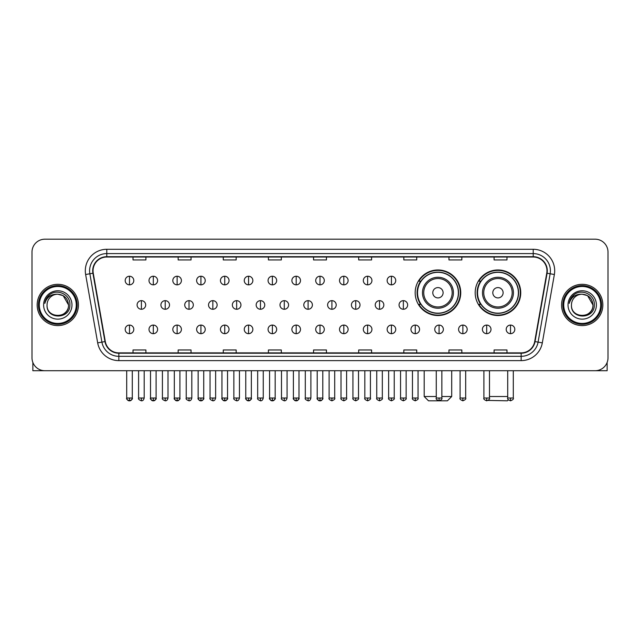 <?xml version="1.0" encoding="UTF-8"?>
<svg xmlns="http://www.w3.org/2000/svg" width="640" height="640" viewBox="0 0 640 640"><rect width="100%" height="100%" fill="white"/><g stroke="black" fill="none" stroke-linecap="round" stroke-linejoin="round"><path stroke-width="0.96" d="M475.176 292.744A22.784 22.784 0 0 0 497.96 315.528A22.784 22.784 0 0 0 520.744 292.744A22.784 22.784 0 0 0 497.96 269.968A22.784 22.784 0 0 0 475.176 292.744M415.168 292.744A22.784 22.784 0 0 0 437.952 315.528A22.784 22.784 0 0 0 460.736 292.744A22.784 22.784 0 0 0 437.952 269.968A22.784 22.784 0 0 0 415.168 292.744M420.632 304.352A20.848 20.848 0 0 1 420.632 281.144M480.64 304.352A20.848 20.848 0 0 1 480.64 281.144M32 252.08L32 357.824A12.896 12.896 0 0 0 44.896 370.72L595.104 370.72A12.896 12.896 0 0 0 608 357.824L608 252.08A12.896 12.896 0 0 0 595.104 239.192L44.896 239.192A12.896 12.896 0 0 0 32 252.08L32 357.824M37.16 304.952A20.632 20.632 0 0 0 57.792 325.592A20.632 20.632 0 0 0 78.424 304.952A20.632 20.632 0 0 0 57.792 284.32A20.632 20.632 0 0 0 37.16 304.952A20.632 20.632 0 0 0 57.792 325.592A20.632 20.632 0 0 0 78.424 304.952A20.632 20.632 0 0 0 57.792 284.32A20.632 20.632 0 0 0 37.16 304.952M561.576 304.952A20.632 20.632 0 0 0 582.208 325.592A20.632 20.632 0 0 0 602.84 304.952A20.632 20.632 0 0 0 582.208 284.32A20.632 20.632 0 0 0 561.576 304.952A20.632 20.632 0 0 0 582.208 325.592A20.632 20.632 0 0 0 602.84 304.952A20.632 20.632 0 0 0 582.208 284.32A20.632 20.632 0 0 0 561.576 304.952M93.04 270.784A13.752 13.752 0 0 1 106.792 257.024L533.208 257.024A13.752 13.752 0 0 1 546.752 273.168L534.704 341.52A13.752 13.752 0 0 1 521.152 352.88L118.848 352.88A13.752 13.752 0 0 1 105.296 341.52L93.248 273.168A13.752 13.752 0 0 1 93.04 270.784M92.696 270.784A14.096 14.096 0 0 0 92.912 273.232L104.96 341.576A14.096 14.096 0 0 0 118.848 353.224L521.152 353.224A14.096 14.096 0 0 0 535.04 341.576L547.088 273.232A14.096 14.096 0 0 0 533.208 256.68L106.792 256.68A14.096 14.096 0 0 0 92.696 270.784M85.632 274.512A21.496 21.496 0 0 1 106.792 249.288L533.208 249.288A21.496 21.496 0 0 1 554.368 274.512L542.32 342.864A21.496 21.496 0 0 1 521.152 360.624L118.848 360.624A21.496 21.496 0 0 1 97.68 342.864L85.632 274.512L89.864 273.768A17.192 17.192 0 0 1 106.792 253.592L533.208 253.592A17.192 17.192 0 0 1 550.136 273.768L538.088 342.112A17.192 17.192 0 0 1 521.152 356.32L118.848 356.32A17.192 17.192 0 0 1 101.912 342.112L89.864 273.768A17.192 17.192 0 0 1 89.6 270.784M595.104 239.192L44.896 239.192M44.896 370.72L595.104 370.72M608 357.824L608 252.08M535.04 341.576L538.088 342.112L550.136 273.768L554.368 274.512M313.552 257.024L313.552 259.936L326.448 259.936L326.448 257.024M268.416 257.024L268.416 259.936L281.312 259.936L281.312 257.024M223.28 257.024L223.28 259.936L236.176 259.936L236.176 257.024M178.152 257.024L178.152 259.936L191.048 259.936L191.048 257.024M133.016 257.024L133.016 259.936L145.912 259.936L145.912 257.024M358.688 257.024L358.688 259.936L371.584 259.936L371.584 257.024M403.824 257.024L403.824 259.936L416.72 259.936L416.72 257.024M448.952 257.024L448.952 259.936L461.848 259.936L461.848 257.024M494.088 257.024L494.088 259.936L506.984 259.936L506.984 257.024M326.448 352.88L326.448 349.976L313.552 349.976L313.552 352.88M281.312 352.88L281.312 349.976L268.416 349.976L268.416 352.88M236.176 352.88L236.176 349.976L223.28 349.976L223.28 352.88M191.048 352.88L191.048 349.976L178.152 349.976L178.152 352.88M145.912 352.88L145.912 349.976L133.016 349.976L133.016 352.88M371.584 352.88L371.584 349.976L358.688 349.976L358.688 352.88M416.72 352.88L416.72 349.976L403.824 349.976L403.824 352.88M461.848 352.88L461.848 349.976L448.952 349.976L448.952 352.88M506.984 352.88L506.984 349.976L494.088 349.976L494.088 352.88M32.856 362.456L32.856 370.72L82.72 370.72M76.272 304.952A18.48 18.48 0 0 0 57.792 286.472A18.48 18.48 0 0 0 39.304 304.952A18.48 18.48 0 0 0 57.792 323.44A18.48 18.48 0 0 0 76.272 304.952M77.136 304.952A19.344 19.344 0 0 0 57.792 285.608A19.344 19.344 0 0 0 38.448 304.952A19.344 19.344 0 0 0 57.792 324.296A19.344 19.344 0 0 0 77.136 304.952M68.536 304.952C67.896 298.424 64.32 294.848 57.792 294.208L63.168 295.648L68.536 304.952L63.168 295.648L57.792 294.208L63.168 295.648L68.536 304.952L63.168 295.648L57.792 294.208L63.168 295.648L68.536 304.952C69.192 318.816 46.384 318.816 47.048 304.952C46.088 319.872 70.4 319.536 69.896 304.952C70.696 294.72 57.28 288.216 49.552 294.808C46.856 297.056 45.28 299.92 44.816 303.392C46.84 296.992 51.168 293.928 57.792 294.208L63.168 295.648L68.536 304.952C69.192 318.816 46.384 318.816 47.048 304.952C46.384 318.816 69.192 318.816 68.536 304.952C69.192 318.816 46.384 318.816 47.048 304.952C46.384 318.816 69.192 318.816 68.536 304.952C69.192 318.816 46.384 318.816 47.048 304.952C46.384 318.816 69.192 318.816 68.536 304.952C69.192 318.816 46.384 318.816 47.048 304.952C46.384 318.816 69.192 318.816 68.536 304.952C69.192 318.816 46.384 318.816 47.048 304.952C46.384 318.816 69.192 318.816 68.536 304.952C69.192 318.816 46.384 318.816 47.048 304.952C46.384 318.816 69.192 318.816 68.536 304.952C69.192 318.816 46.384 318.816 47.048 304.952A10.744 10.744 0 0 1 57.792 294.208L63.168 295.648L68.536 304.952C68.968 313.296 58.24 318.84 51.696 313.808M43.608 304.952A14.184 14.184 0 0 0 57.792 319.144A14.184 14.184 0 0 0 71.976 304.952A14.184 14.184 0 0 0 57.792 290.768A14.184 14.184 0 0 0 43.608 304.952M49.544 294.808L46.376 298.576M46.184 298.944L46.464 298.424L46.184 298.944M441.864 396.512L451.704 396.512L447.408 400.808L428.496 400.808L424.192 396.512L436.272 396.512M443.112 292.744A5.16 5.16 0 0 0 437.952 287.592A5.16 5.16 0 0 0 432.792 292.744A5.16 5.16 0 0 0 437.952 297.904A5.16 5.16 0 0 0 443.112 292.744M453.424 292.744A15.472 15.472 0 0 0 437.952 277.272A15.472 15.472 0 0 0 422.48 292.744A15.472 15.472 0 0 0 437.952 308.224A15.472 15.472 0 0 0 453.424 292.744A15.472 15.472 0 0 1 437.952 308.224A15.472 15.472 0 0 1 422.48 292.744M458.368 292.744A20.416 20.416 0 0 0 437.952 272.328A20.416 20.416 0 0 0 417.536 292.744A20.416 20.416 0 0 0 437.952 313.168A20.416 20.416 0 0 0 458.368 292.744M460.304 292.744A22.352 22.352 0 0 1 418.848 304.352L420.92 304.352A20.608 20.608 0 0 0 451.584 308.2A20.608 20.608 0 0 0 451.584 277.296A20.608 20.608 0 0 0 420.92 281.144L418.848 281.144A22.352 22.352 0 0 1 460.304 292.744M508.392 399.84L507.416 400.808L488.112 400.424M489.488 396.512L507.712 396.512M503.12 292.744A5.16 5.16 0 0 0 497.96 287.592A5.16 5.16 0 0 0 492.8 292.744A5.16 5.16 0 0 0 497.96 297.904A5.16 5.16 0 0 0 503.12 292.744M513.432 292.744A15.472 15.472 0 0 0 497.96 277.272A15.472 15.472 0 0 0 482.48 292.744A15.472 15.472 0 0 0 497.96 308.224A15.472 15.472 0 0 0 513.432 292.744A15.472 15.472 0 0 1 497.96 308.224A15.472 15.472 0 0 1 482.48 292.744M518.376 292.744A20.416 20.416 0 0 0 497.96 272.328A20.416 20.416 0 0 0 477.544 292.744A20.416 20.416 0 0 0 497.96 313.168A20.416 20.416 0 0 0 518.376 292.744M520.312 292.744A22.352 22.352 0 0 1 478.856 304.352L480.928 304.352A20.608 20.608 0 0 0 511.592 308.2A20.608 20.608 0 0 0 511.592 277.296A20.608 20.608 0 0 0 480.928 281.144L478.856 281.144A22.352 22.352 0 0 1 520.312 292.744M129.488 276.24A4.296 4.296 0 0 0 125.192 280.536A4.296 4.296 0 0 0 129.488 284.84A4.296 4.296 0 0 0 133.792 280.536A4.296 4.296 0 0 0 129.488 276.24L129.488 284.84A4.296 4.296 0 0 0 133.792 280.536A4.296 4.296 0 0 0 129.488 276.24M153.304 276.24A4.296 4.296 0 0 0 149.008 280.536A4.296 4.296 0 0 0 153.304 284.84A4.296 4.296 0 0 0 157.6 280.536A4.296 4.296 0 0 0 153.304 276.24L153.304 284.84A4.296 4.296 0 0 0 157.6 280.536A4.296 4.296 0 0 0 153.304 276.24M177.12 276.24A4.296 4.296 0 0 0 172.816 280.536A4.296 4.296 0 0 0 177.12 284.84A4.296 4.296 0 0 0 181.416 280.536A4.296 4.296 0 0 0 177.12 276.24L177.12 284.84A4.296 4.296 0 0 0 181.416 280.536A4.296 4.296 0 0 0 177.12 276.24M200.928 276.24A4.296 4.296 0 0 0 196.632 280.536A4.296 4.296 0 0 0 200.928 284.84A4.296 4.296 0 0 0 205.232 280.536A4.296 4.296 0 0 0 200.928 276.24L200.928 284.84A4.296 4.296 0 0 0 205.232 280.536A4.296 4.296 0 0 0 200.928 276.24M224.744 276.24A4.296 4.296 0 0 0 220.448 280.536A4.296 4.296 0 0 0 224.744 284.84A4.296 4.296 0 0 0 229.04 280.536A4.296 4.296 0 0 0 224.744 276.24L224.744 284.84A4.296 4.296 0 0 0 229.04 280.536A4.296 4.296 0 0 0 224.744 276.24M248.56 276.24A4.296 4.296 0 0 0 244.264 280.536A4.296 4.296 0 0 0 248.56 284.84A4.296 4.296 0 0 0 252.856 280.536A4.296 4.296 0 0 0 248.56 276.24L248.56 284.84A4.296 4.296 0 0 0 252.856 280.536A4.296 4.296 0 0 0 248.56 276.24M272.376 276.24A4.296 4.296 0 0 0 268.072 280.536A4.296 4.296 0 0 0 272.376 284.84A4.296 4.296 0 0 0 276.672 280.536A4.296 4.296 0 0 0 272.376 276.24L272.376 284.84A4.296 4.296 0 0 0 276.672 280.536A4.296 4.296 0 0 0 272.376 276.24M296.184 276.24A4.296 4.296 0 0 0 291.888 280.536A4.296 4.296 0 0 0 296.184 284.84A4.296 4.296 0 0 0 300.488 280.536A4.296 4.296 0 0 0 296.184 276.24L296.184 284.84A4.296 4.296 0 0 0 300.488 280.536A4.296 4.296 0 0 0 296.184 276.24M320 276.24A4.296 4.296 0 0 0 315.704 280.536A4.296 4.296 0 0 0 320 284.84A4.296 4.296 0 0 0 324.296 280.536A4.296 4.296 0 0 0 320 276.24L320 284.84A4.296 4.296 0 0 0 324.296 280.536A4.296 4.296 0 0 0 320 276.24M343.816 276.24A4.296 4.296 0 0 0 339.512 280.536A4.296 4.296 0 0 0 343.816 284.84A4.296 4.296 0 0 0 348.112 280.536A4.296 4.296 0 0 0 343.816 276.24L343.816 284.84A4.296 4.296 0 0 0 348.112 280.536A4.296 4.296 0 0 0 343.816 276.24M367.624 276.24A4.296 4.296 0 0 0 363.328 280.536A4.296 4.296 0 0 0 367.624 284.84A4.296 4.296 0 0 0 371.928 280.536A4.296 4.296 0 0 0 367.624 276.24L367.624 284.84A4.296 4.296 0 0 0 371.928 280.536A4.296 4.296 0 0 0 367.624 276.24M391.44 276.24A4.296 4.296 0 0 0 387.144 280.536A4.296 4.296 0 0 0 391.44 284.84A4.296 4.296 0 0 0 395.736 280.536A4.296 4.296 0 0 0 391.44 276.24L391.44 284.84A4.296 4.296 0 0 0 395.736 280.536A4.296 4.296 0 0 0 391.44 276.24M141.4 300.656A4.296 4.296 0 0 0 137.096 304.952A4.296 4.296 0 0 0 141.4 309.256A4.296 4.296 0 0 0 145.696 304.952A4.296 4.296 0 0 0 141.4 300.656L141.4 309.256A4.296 4.296 0 0 0 145.696 304.952A4.296 4.296 0 0 0 141.4 300.656M165.208 300.656A4.296 4.296 0 0 0 160.912 304.952A4.296 4.296 0 0 0 165.208 309.256A4.296 4.296 0 0 0 169.512 304.952A4.296 4.296 0 0 0 165.208 300.656L165.208 309.256A4.296 4.296 0 0 0 169.512 304.952A4.296 4.296 0 0 0 165.208 300.656M189.024 300.656A4.296 4.296 0 0 0 184.728 304.952A4.296 4.296 0 0 0 189.024 309.256A4.296 4.296 0 0 0 193.32 304.952A4.296 4.296 0 0 0 189.024 300.656L189.024 309.256A4.296 4.296 0 0 0 193.32 304.952A4.296 4.296 0 0 0 189.024 300.656M212.84 300.656A4.296 4.296 0 0 0 208.536 304.952A4.296 4.296 0 0 0 212.84 309.256A4.296 4.296 0 0 0 217.136 304.952A4.296 4.296 0 0 0 212.84 300.656L212.84 309.256A4.296 4.296 0 0 0 217.136 304.952A4.296 4.296 0 0 0 212.84 300.656M236.648 300.656A4.296 4.296 0 0 0 232.352 304.952A4.296 4.296 0 0 0 236.648 309.256A4.296 4.296 0 0 0 240.952 304.952A4.296 4.296 0 0 0 236.648 300.656L236.648 309.256A4.296 4.296 0 0 0 240.952 304.952A4.296 4.296 0 0 0 236.648 300.656M260.464 300.656A4.296 4.296 0 0 0 256.168 304.952A4.296 4.296 0 0 0 260.464 309.256A4.296 4.296 0 0 0 264.768 304.952A4.296 4.296 0 0 0 260.464 300.656L260.464 309.256A4.296 4.296 0 0 0 264.768 304.952A4.296 4.296 0 0 0 260.464 300.656M284.28 300.656A4.296 4.296 0 0 0 279.984 304.952A4.296 4.296 0 0 0 284.28 309.256A4.296 4.296 0 0 0 288.576 304.952A4.296 4.296 0 0 0 284.28 300.656L284.28 309.256A4.296 4.296 0 0 0 288.576 304.952A4.296 4.296 0 0 0 284.28 300.656M308.096 300.656A4.296 4.296 0 0 0 303.792 304.952A4.296 4.296 0 0 0 308.096 309.256A4.296 4.296 0 0 0 312.392 304.952A4.296 4.296 0 0 0 308.096 300.656L308.096 309.256A4.296 4.296 0 0 0 312.392 304.952A4.296 4.296 0 0 0 308.096 300.656M331.904 300.656A4.296 4.296 0 0 0 327.608 304.952A4.296 4.296 0 0 0 331.904 309.256A4.296 4.296 0 0 0 336.208 304.952A4.296 4.296 0 0 0 331.904 300.656L331.904 309.256A4.296 4.296 0 0 0 336.208 304.952A4.296 4.296 0 0 0 331.904 300.656M355.72 300.656A4.296 4.296 0 0 0 351.424 304.952A4.296 4.296 0 0 0 355.72 309.256A4.296 4.296 0 0 0 360.016 304.952A4.296 4.296 0 0 0 355.72 300.656L355.72 309.256A4.296 4.296 0 0 0 360.016 304.952A4.296 4.296 0 0 0 355.72 300.656M379.536 300.656A4.296 4.296 0 0 0 375.232 304.952A4.296 4.296 0 0 0 379.536 309.256A4.296 4.296 0 0 0 383.832 304.952A4.296 4.296 0 0 0 379.536 300.656L379.536 309.256A4.296 4.296 0 0 0 383.832 304.952A4.296 4.296 0 0 0 379.536 300.656M403.352 300.656A4.296 4.296 0 0 0 399.048 304.952A4.296 4.296 0 0 0 403.352 309.256A4.296 4.296 0 0 0 407.648 304.952A4.296 4.296 0 0 0 403.352 300.656L403.352 309.256A4.296 4.296 0 0 0 407.648 304.952A4.296 4.296 0 0 0 403.352 300.656M129.488 325.072A4.296 4.296 0 0 0 125.192 329.368A4.296 4.296 0 0 0 129.488 333.672A4.296 4.296 0 0 0 133.792 329.368A4.296 4.296 0 0 0 129.488 325.072L129.488 333.672A4.296 4.296 0 0 0 133.792 329.368A4.296 4.296 0 0 0 129.488 325.072M153.304 325.072A4.296 4.296 0 0 0 149.008 329.368A4.296 4.296 0 0 0 153.304 333.672A4.296 4.296 0 0 0 157.6 329.368A4.296 4.296 0 0 0 153.304 325.072L153.304 333.672A4.296 4.296 0 0 0 157.6 329.368A4.296 4.296 0 0 0 153.304 325.072M177.12 325.072A4.296 4.296 0 0 0 172.816 329.368A4.296 4.296 0 0 0 177.12 333.672A4.296 4.296 0 0 0 181.416 329.368A4.296 4.296 0 0 0 177.12 325.072L177.12 333.672A4.296 4.296 0 0 0 181.416 329.368A4.296 4.296 0 0 0 177.12 325.072M200.928 325.072A4.296 4.296 0 0 0 196.632 329.368A4.296 4.296 0 0 0 200.928 333.672A4.296 4.296 0 0 0 205.232 329.368A4.296 4.296 0 0 0 200.928 325.072L200.928 333.672A4.296 4.296 0 0 0 205.232 329.368A4.296 4.296 0 0 0 200.928 325.072M224.744 325.072A4.296 4.296 0 0 0 220.448 329.368A4.296 4.296 0 0 0 224.744 333.672A4.296 4.296 0 0 0 229.04 329.368A4.296 4.296 0 0 0 224.744 325.072L224.744 333.672A4.296 4.296 0 0 0 229.04 329.368A4.296 4.296 0 0 0 224.744 325.072M248.56 325.072A4.296 4.296 0 0 0 244.264 329.368A4.296 4.296 0 0 0 248.56 333.672A4.296 4.296 0 0 0 252.856 329.368A4.296 4.296 0 0 0 248.56 325.072L248.56 333.672A4.296 4.296 0 0 0 252.856 329.368A4.296 4.296 0 0 0 248.56 325.072M272.376 325.072A4.296 4.296 0 0 0 268.072 329.368A4.296 4.296 0 0 0 272.376 333.672A4.296 4.296 0 0 0 276.672 329.368A4.296 4.296 0 0 0 272.376 325.072L272.376 333.672A4.296 4.296 0 0 0 276.672 329.368A4.296 4.296 0 0 0 272.376 325.072M296.184 325.072A4.296 4.296 0 0 0 291.888 329.368A4.296 4.296 0 0 0 296.184 333.672A4.296 4.296 0 0 0 300.488 329.368A4.296 4.296 0 0 0 296.184 325.072L296.184 333.672A4.296 4.296 0 0 0 300.488 329.368A4.296 4.296 0 0 0 296.184 325.072M320 325.072A4.296 4.296 0 0 0 315.704 329.368A4.296 4.296 0 0 0 320 333.672A4.296 4.296 0 0 0 324.296 329.368A4.296 4.296 0 0 0 320 325.072L320 333.672A4.296 4.296 0 0 0 324.296 329.368A4.296 4.296 0 0 0 320 325.072M343.816 325.072A4.296 4.296 0 0 0 339.512 329.368A4.296 4.296 0 0 0 343.816 333.672A4.296 4.296 0 0 0 348.112 329.368A4.296 4.296 0 0 0 343.816 325.072L343.816 333.672A4.296 4.296 0 0 0 348.112 329.368A4.296 4.296 0 0 0 343.816 325.072M367.624 325.072A4.296 4.296 0 0 0 363.328 329.368A4.296 4.296 0 0 0 367.624 333.672A4.296 4.296 0 0 0 371.928 329.368A4.296 4.296 0 0 0 367.624 325.072L367.624 333.672A4.296 4.296 0 0 0 371.928 329.368A4.296 4.296 0 0 0 367.624 325.072M391.44 325.072A4.296 4.296 0 0 0 387.144 329.368A4.296 4.296 0 0 0 391.44 333.672A4.296 4.296 0 0 0 395.736 329.368A4.296 4.296 0 0 0 391.44 325.072L391.44 333.672A4.296 4.296 0 0 0 395.736 329.368A4.296 4.296 0 0 0 391.44 325.072M415.256 325.072A4.296 4.296 0 0 0 410.96 329.368A4.296 4.296 0 0 0 415.256 333.672A4.296 4.296 0 0 0 419.552 329.368A4.296 4.296 0 0 0 415.256 325.072L415.256 333.672A4.296 4.296 0 0 0 419.552 329.368A4.296 4.296 0 0 0 415.256 325.072M439.072 325.072A4.296 4.296 0 0 0 434.768 329.368A4.296 4.296 0 0 0 439.072 333.672A4.296 4.296 0 0 0 443.368 329.368A4.296 4.296 0 0 0 439.072 325.072L439.072 333.672A4.296 4.296 0 0 0 443.368 329.368A4.296 4.296 0 0 0 439.072 325.072M462.88 325.072A4.296 4.296 0 0 0 458.584 329.368A4.296 4.296 0 0 0 462.88 333.672A4.296 4.296 0 0 0 467.184 329.368A4.296 4.296 0 0 0 462.88 325.072L462.88 333.672A4.296 4.296 0 0 0 467.184 329.368A4.296 4.296 0 0 0 462.88 325.072M486.696 325.072A4.296 4.296 0 0 0 482.4 329.368A4.296 4.296 0 0 0 486.696 333.672A4.296 4.296 0 0 0 490.992 329.368A4.296 4.296 0 0 0 486.696 325.072L486.696 333.672A4.296 4.296 0 0 0 490.992 329.368A4.296 4.296 0 0 0 486.696 325.072M510.512 325.072A4.296 4.296 0 0 0 506.208 329.368A4.296 4.296 0 0 0 510.512 333.672A4.296 4.296 0 0 0 514.808 329.368A4.296 4.296 0 0 0 510.512 325.072L510.512 333.672A4.296 4.296 0 0 0 514.808 329.368A4.296 4.296 0 0 0 510.512 325.072M607.144 362.456L607.144 370.72L557.28 370.72M600.696 304.952A18.48 18.48 0 0 0 582.208 286.472A18.48 18.48 0 0 0 563.728 304.952A18.48 18.48 0 0 0 582.208 323.44A18.48 18.48 0 0 0 600.696 304.952M601.552 304.952A19.344 19.344 0 0 0 582.208 285.608A19.344 19.344 0 0 0 562.864 304.952A19.344 19.344 0 0 0 582.208 324.296A19.344 19.344 0 0 0 601.552 304.952M571.464 304.952A10.744 10.744 0 0 1 582.208 294.208L587.584 295.648L592.952 304.952L587.584 295.648L582.208 294.208L587.584 295.648L592.952 304.952L587.584 295.648L582.208 294.208L587.584 295.648L592.952 304.952L587.584 295.648L582.208 294.208L587.584 295.648L592.952 304.952C593.616 318.816 570.808 318.816 571.464 304.952C570.504 319.872 594.816 319.536 594.312 304.952C595.112 294.72 581.696 288.216 573.968 294.808C571.272 297.056 569.696 299.92 569.232 303.392C571.256 296.992 575.584 293.928 582.208 294.208L587.584 295.648L592.952 304.952C593.616 318.816 570.808 318.816 571.464 304.952C570.808 318.816 593.616 318.816 592.952 304.952C593.616 318.816 570.808 318.816 571.464 304.952C570.808 318.816 593.616 318.816 592.952 304.952C593.616 318.816 570.808 318.816 571.464 304.952C570.808 318.816 593.616 318.816 592.952 304.952C593.616 318.816 570.808 318.816 571.464 304.952C570.808 318.816 593.616 318.816 592.952 304.952C593.616 318.816 570.808 318.816 571.464 304.952C570.808 318.816 593.616 318.816 592.952 304.952C593.384 313.296 582.656 318.84 576.112 313.808M582.208 294.208C588.736 294.848 592.32 298.424 592.952 304.952M568.024 304.952A14.184 14.184 0 0 0 582.208 319.144A14.184 14.184 0 0 0 596.392 304.952A14.184 14.184 0 0 0 582.208 290.768A14.184 14.184 0 0 0 568.024 304.952M573.968 294.808L570.8 298.576M570.6 298.944L570.888 298.424L570.6 298.944M533.208 249.288L533.208 256.68M89.864 273.768L92.912 273.232M118.848 360.624L118.848 353.224M521.152 353.224L521.152 360.624M97.68 342.864L104.96 341.576M547.088 273.232L550.136 273.768M106.792 249.288L106.792 256.68M538.088 342.112L542.32 342.864M452.168 292.744A14.216 14.216 0 0 0 437.952 278.528A14.216 14.216 0 0 0 423.736 292.744A14.216 14.216 0 0 0 437.952 306.96A14.216 14.216 0 0 0 452.168 292.744M512.176 292.744A14.216 14.216 0 0 0 497.96 278.528A14.216 14.216 0 0 0 483.744 292.744A14.216 14.216 0 0 0 497.96 306.96A14.216 14.216 0 0 0 512.176 292.744M141.4 398.016L138.6 398.016C138.04 398.912 138.968 399.84 141.4 400.808L141.4 398.016L144.192 398.016L144.192 370.72M165.208 398.016L162.416 398.016C161.848 398.912 162.784 399.84 165.208 400.808L165.208 398.016L168.008 398.016L168.008 370.72M189.024 398.016L186.232 398.016C185.664 398.912 186.592 399.84 189.024 400.808L189.024 398.016L191.816 398.016L191.816 370.72M212.84 398.016L210.048 398.016C209.48 398.912 210.408 399.84 212.84 400.808L212.84 398.016L215.632 398.016L215.632 370.72M236.648 398.016L233.856 398.016C233.288 398.912 234.224 399.84 236.648 400.808L236.648 398.016L239.448 398.016L239.448 370.72M260.464 398.016L257.672 398.016C257.104 398.912 258.04 399.84 260.464 400.808L260.464 398.016L263.256 398.016L263.256 370.72M284.28 398.016L281.488 398.016C280.92 398.912 281.848 399.84 284.28 400.808L284.28 398.016L287.072 398.016L287.072 370.72M308.096 398.016L305.296 398.016C304.736 398.912 305.664 399.84 308.096 400.808L308.096 398.016L310.888 398.016L310.888 370.72M331.904 398.016L329.112 398.016C328.544 398.912 329.48 399.84 331.904 400.808L331.904 398.016L334.704 398.016L334.704 370.72M355.72 398.016L352.928 398.016C352.36 398.912 353.288 399.84 355.72 400.808L355.72 398.016L358.512 398.016L358.512 370.72M379.536 398.016L376.744 398.016C376.176 398.912 377.104 399.84 379.536 400.808L379.536 398.016L382.328 398.016L382.328 370.72M403.352 398.016L400.552 398.016C399.984 398.912 400.92 399.84 403.352 400.808L403.352 398.016L406.144 398.016L406.144 370.72M129.488 398.016L126.696 398.016C126.128 398.912 127.064 399.84 129.488 400.808L129.488 398.016L132.288 398.016C132.848 398.912 131.92 399.84 129.488 400.808C128.112 400.944 127.184 400.008 126.696 398.016L126.696 370.72M153.304 398.016L150.512 398.016C149.944 398.912 150.872 399.84 153.304 400.808L153.304 398.016L156.096 398.016C156.664 398.912 155.736 399.84 153.304 400.808C151.928 400.944 151 400.008 150.512 398.016L150.512 370.72M177.12 398.016L174.32 398.016C173.76 398.912 174.688 399.84 177.12 400.808L177.12 398.016L179.912 398.016C180.48 398.912 179.544 399.84 177.12 400.808C175.744 400.944 174.808 400.008 174.32 398.016L174.32 370.72M200.928 398.016L198.136 398.016C197.568 398.912 198.504 399.84 200.928 400.808L200.928 398.016L203.728 398.016C204.296 398.912 203.36 399.84 200.928 400.808C199.56 400.944 198.624 400.008 198.136 398.016L198.136 370.72L198.136 398.016M224.744 398.016L221.952 398.016C221.384 398.912 222.312 399.84 224.744 400.808L224.744 398.016L227.536 398.016C228.104 398.912 227.176 399.84 224.744 400.808C223.368 400.944 222.44 400.008 221.952 398.016L221.952 370.72M248.56 398.016L245.768 398.016C245.2 398.912 246.128 399.84 248.56 400.808L248.56 398.016L251.352 398.016C251.92 398.912 250.992 399.84 248.56 400.808C247.184 400.944 246.256 400.008 245.768 398.016L245.768 370.72M272.376 398.016L269.576 398.016C269.008 398.912 269.944 399.84 272.376 400.808L272.376 398.016L275.168 398.016C275.736 398.912 274.8 399.84 272.376 400.808C271 400.944 270.064 400.008 269.576 398.016L269.576 370.72M296.184 398.016L293.392 398.016C292.824 398.912 293.76 399.84 296.184 400.808L296.184 398.016L298.984 398.016C299.544 398.912 298.616 399.84 296.184 400.808C294.808 400.944 293.88 400.008 293.392 398.016L293.392 370.72M320 398.016L317.208 398.016C316.64 398.912 317.568 399.84 320 400.808L320 398.016L322.792 398.016C323.36 398.912 322.432 399.84 320 400.808C318.624 400.944 317.696 400.008 317.208 398.016L317.208 370.72M343.816 398.016L341.016 398.016C340.456 398.912 341.384 399.84 343.816 400.808L343.816 398.016L346.608 398.016L346.608 370.72L346.608 398.016C347.176 398.912 346.24 399.84 343.816 400.808M367.624 398.016L364.832 398.016L364.832 370.72L364.832 398.016C364.264 398.912 365.2 399.84 367.624 400.808L367.624 398.016L370.424 398.016L370.424 370.72M391.44 398.016L388.648 398.016C388.08 398.912 389.008 399.84 391.44 400.808L391.44 398.016L394.232 398.016L394.232 370.72M415.256 398.016L412.464 398.016C411.896 398.912 412.824 399.84 415.256 400.808L415.256 398.016L418.048 398.016L418.048 370.72M439.072 398.016L436.272 398.016C435.704 398.912 436.64 399.84 439.072 400.808L439.072 398.016L441.864 398.016L441.864 370.72M462.88 398.016L460.088 398.016C459.52 398.912 460.456 399.84 462.88 400.808L462.88 398.016L465.68 398.016L465.68 370.72M486.696 398.016L483.904 398.016C483.336 398.912 484.264 399.84 486.696 400.808L486.696 398.016L489.488 398.016L489.488 370.72M510.512 398.016L507.712 398.016C507.152 398.912 508.08 399.84 510.512 400.808L510.512 398.016L513.304 398.016L513.304 370.72M451.704 370.72L451.704 396.512M424.192 370.72L424.192 396.512M138.6 398.016L138.6 370.72M144.192 398.016C143.704 400.008 142.776 400.944 141.4 400.808M162.416 398.016L162.416 370.72M168.008 398.016C167.52 400.008 166.584 400.944 165.208 400.808M186.232 398.016L186.232 370.72M191.816 398.016C191.328 400.008 190.4 400.944 189.024 400.808M210.048 398.016L210.048 370.72M215.632 398.016C215.144 400.008 214.216 400.944 212.84 400.808M233.856 398.016L233.856 370.72M239.448 398.016C238.96 400.008 238.024 400.944 236.648 400.808M257.672 398.016L257.672 370.72M263.256 398.016C262.776 400.008 261.84 400.944 260.464 400.808M281.488 398.016L281.488 370.72M287.072 398.016C286.584 400.008 285.656 400.944 284.28 400.808M305.296 398.016L305.296 370.72M310.888 398.016C310.4 400.008 309.472 400.944 308.096 400.808M329.112 398.016L329.112 370.72M334.704 398.016C335.264 398.912 334.336 399.84 331.904 400.808M352.928 398.016L352.928 370.72M358.512 398.016C359.08 398.912 358.152 399.84 355.72 400.808M376.744 398.016L376.744 370.72M382.328 398.016C382.896 398.912 381.96 399.84 379.536 400.808M400.552 398.016L400.552 370.72M406.144 398.016C406.712 398.912 405.776 399.84 403.352 400.808M129.488 400.808C130.864 400.944 131.8 400.008 132.288 398.016L132.288 370.72M153.304 400.808C154.68 400.944 155.608 400.008 156.096 398.016L156.096 370.72M177.12 400.808C178.496 400.944 179.424 400.008 179.912 398.016L179.912 370.72M200.928 400.808C202.304 400.944 203.24 400.008 203.728 398.016L203.728 370.72M224.744 400.808C226.12 400.944 227.048 400.008 227.536 398.016L227.536 370.72M248.56 400.808C249.936 400.944 250.864 400.008 251.352 398.016L251.352 370.72M272.376 400.808C273.744 400.944 274.68 400.008 275.168 398.016L275.168 370.72M296.184 400.808C297.56 400.944 298.496 400.008 298.984 398.016L298.984 370.72M320 400.808C321.376 400.944 322.304 400.008 322.792 398.016L322.792 370.72M341.016 398.016L341.016 370.72M370.424 398.016C370.992 398.912 370.056 399.84 367.624 400.808M388.648 398.016L388.648 370.72M394.232 398.016C394.8 398.912 393.872 399.84 391.44 400.808M412.464 398.016L412.464 370.72M418.048 398.016C418.616 398.912 417.688 399.84 415.256 400.808M436.272 398.016L436.272 370.72M441.864 398.016C442.432 398.912 441.496 399.84 439.072 400.808M460.088 398.016L460.088 370.72M465.68 398.016C466.24 398.912 465.312 399.84 462.88 400.808M483.904 398.016L483.904 370.72M489.488 398.016C490.056 398.912 489.128 399.84 486.696 400.808M507.712 398.016L507.712 370.72M513.304 398.016C513.872 398.912 512.936 399.84 510.512 400.808"/></g></svg>
